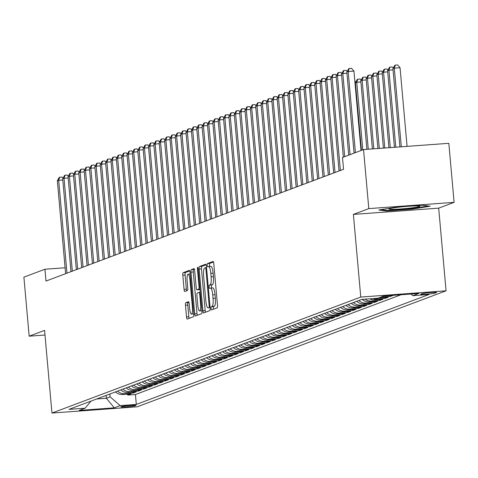 <?xml version="1.0" encoding="UTF-8"?>
<svg xmlns="http://www.w3.org/2000/svg" width="478" height="478" viewBox="0 0 478 478"><rect width="100%" height="100%" fill="white"/><g stroke="black" fill="none" stroke-linecap="round" stroke-linejoin="round"><path stroke-width="0.72" d="M211.067 308.447A1.631 0.376 -94.2 0 0 211.557 309.935A1.631 0.376 -94.2 0 0 211.581 309.929L217.173 307.832A2.33 0.538 -94.2 0 0 217.49 305.317L213.768 263.587A2.33 0.538 -94.2 0 0 213.069 261.46A2.33 0.538 -94.2 0 0 213.033 261.472L207.446 263.569A1.631 0.376 -94.2 0 0 207.219 265.332A1.631 0.376 -94.2 0 0 207.709 266.82A1.631 0.376 -94.2 0 0 207.733 266.814L208.456 266.545A7.463 1.727 -94.2 0 1 208.575 266.515A7.463 1.727 -94.2 0 1 210.804 273.326L211.115 276.804A7.463 1.727 -94.2 0 1 210.093 284.858L209.37 285.127A1.631 0.376 -94.2 0 0 209.143 286.89A1.631 0.376 -94.2 0 0 209.633 288.377A1.631 0.376 -94.2 0 0 209.657 288.371L210.38 288.103A7.463 1.727 -94.2 0 1 210.499 288.079A7.463 1.727 -94.2 0 1 212.728 294.884L213.039 298.362A7.463 1.727 -94.2 0 1 212.017 306.416L211.294 306.685A1.631 0.376 -94.2 0 0 211.067 308.447M210.613 288.085L212.686 287.935A7.463 1.727 -94.2 0 1 212.8 287.905A7.463 1.727 -94.2 0 1 215.034 294.717L215.345 298.194A7.463 1.727 -94.2 0 1 214.323 306.243L213.594 306.518A1.631 0.376 -94.2 0 0 213.373 308.28A1.631 0.376 -94.2 0 0 213.529 309.2M213.469 262.004L209.746 263.402A1.631 0.376 -94.2 0 0 209.525 265.159A1.631 0.376 -94.2 0 0 209.8 266.425M208.689 266.527L210.762 266.371A7.463 1.727 -94.2 0 1 210.876 266.348A7.463 1.727 -94.2 0 1 213.11 273.159L213.421 276.637A7.463 1.727 -94.2 0 1 212.399 284.685L211.67 284.96A1.631 0.376 -94.2 0 0 211.449 286.722A1.631 0.376 -94.2 0 0 211.724 287.983M135.782 405.607A7.606 0.502 174.9 0 0 135.979 405.475A7.606 0.502 174.9 0 0 129.245 405.571A7.606 0.502 174.9 0 0 121.03 406.688A7.606 0.502 174.9 0 0 120.832 406.826A7.606 0.502 174.9 0 0 127.566 406.724A7.606 0.502 174.9 0 0 135.782 405.607M185.799 302.723A2.33 0.538 -94.2 0 0 185.476 305.245L186.522 316.95A2.33 0.538 -94.2 0 0 187.221 319.077A2.33 0.538 -94.2 0 0 187.256 319.071L193.465 316.735A2.33 0.538 -94.2 0 0 193.787 314.219L190.059 272.496A2.33 0.538 -94.2 0 0 189.366 270.369A2.33 0.538 -94.2 0 0 189.33 270.375L183.116 272.705A2.33 0.538 -94.2 0 0 182.799 275.22L184.06 289.363A2.33 0.538 -94.2 0 0 184.759 291.49A2.33 0.538 -94.2 0 0 184.795 291.484L187.454 290.487A2.33 0.538 -94.2 0 0 187.77 287.971L187.143 280.956A6.238 1.446 -94.2 0 1 188.099 274.205A6.238 1.446 -94.2 0 1 189.963 279.899L192.413 307.372A6.238 1.446 -94.2 0 1 191.463 314.118A6.238 1.446 -94.2 0 1 189.599 308.43L189.186 303.847A2.33 0.538 -94.2 0 0 188.493 301.72A2.33 0.538 -94.2 0 0 188.457 301.726L185.799 302.723L188.105 302.556A2.33 0.538 -94.2 0 0 187.782 305.072L188.828 316.777A2.33 0.538 -94.2 0 0 189.133 318.366M44.585 330.394L29.17 336.183L23.9 277.144L44.944 269.239L45.996 281.046L343.545 169.284L342.487 157.477L363.531 149.572L368.801 208.611L353.385 214.401L360.765 297.059L51.959 413.052L44.585 330.394M202.887 310.802A2.33 0.538 -94.2 0 0 203.586 312.929A2.33 0.538 -94.2 0 0 203.622 312.923L209.83 310.586A2.33 0.538 -94.2 0 0 210.153 308.071L206.424 266.348A2.33 0.538 -94.2 0 0 205.731 264.22A2.33 0.538 -94.2 0 0 205.695 264.226L199.481 266.557A2.33 0.538 -94.2 0 0 199.165 269.072L202.887 310.802L205.193 310.634A2.33 0.538 -94.2 0 0 205.498 312.218M201.65 313.664L195.436 315.994A2.33 0.538 -94.2 0 1 195.4 316.006A2.33 0.538 -94.2 0 1 194.707 313.873L190.979 272.149A2.33 0.538 -94.2 0 1 191.302 269.634L193.96 268.636A2.33 0.538 -94.2 0 1 193.996 268.624A2.33 0.538 -94.2 0 1 194.689 270.757L196.201 287.678A2.33 0.538 -94.2 0 0 196.9 289.805A2.33 0.538 -94.2 0 0 196.936 289.799L198.699 289.136A2.33 0.538 -94.2 0 0 199.015 286.621L197.444 269A1.631 0.376 -94.2 0 1 197.695 267.238A1.631 0.376 -94.2 0 1 198.179 268.726L201.967 311.148A2.33 0.538 -94.2 0 1 201.65 313.664M127.614 394.117L127.704 395.085L130.918 393.872L122.505 394.493L124.65 393.687A9.506 9.225 -110.6 0 1 117.576 391.124M132.974 392.103L133.063 393.071L136.278 391.858L127.865 392.48L130.01 391.673A9.506 9.225 -110.6 0 1 122.942 389.11M138.339 390.09L138.423 391.058L141.637 389.845L133.225 390.466L135.37 389.66A9.506 9.225 -110.6 0 1 128.301 387.096M143.699 388.076L143.782 389.044L147.003 387.831L138.584 388.453L140.729 387.646A9.506 9.225 -110.6 0 1 133.661 385.083M149.058 386.063L149.148 387.031L152.363 385.818L143.95 386.439L146.095 385.632A9.506 9.225 -110.6 0 1 139.02 383.069M154.418 384.049L154.508 385.017L157.722 383.804L149.309 384.426L151.454 383.619A9.506 9.225 -110.6 0 1 144.386 381.056M159.783 382.036L159.867 382.998L163.088 381.791L154.669 382.412L156.814 381.605A9.506 9.225 -110.6 0 1 149.745 379.042M165.143 380.022L165.227 380.984L168.447 379.777L160.034 380.398L162.173 379.592A9.506 9.225 -110.6 0 1 155.105 377.028M170.503 378.008L170.592 378.97L173.807 377.763L165.394 378.379L167.539 377.578A9.506 9.225 -110.6 0 1 160.471 375.015M175.868 375.995L175.952 376.957L179.166 375.75L170.754 376.365L172.899 375.565A9.506 9.225 -110.6 0 1 165.83 373.001M181.228 373.981L181.311 374.943L184.532 373.736L176.113 374.352L178.258 373.551A9.506 9.225 -110.6 0 1 171.19 370.988M186.587 371.968L186.677 372.93L189.891 371.723L181.479 372.338L183.624 371.537A9.506 9.225 -110.6 0 1 176.549 368.974M191.947 369.954L192.036 370.916L195.251 369.709L186.838 370.325L188.983 369.524A9.506 9.225 -110.6 0 1 181.915 366.961M197.312 367.94L197.396 368.902L200.611 367.696L192.198 368.311L194.343 367.51A9.506 9.225 -110.6 0 1 187.274 364.947M202.672 365.927L202.756 366.889L205.976 365.682L197.557 366.297L199.702 365.491A9.506 9.225 -110.6 0 1 192.634 362.927M208.032 363.913L208.121 364.875L211.336 363.668L202.923 364.284L205.068 363.477A9.506 9.225 -110.6 0 1 197.994 360.914M213.391 361.894L213.481 362.862L216.695 361.655L208.283 362.27L210.428 361.464A9.506 9.225 -110.6 0 1 203.359 358.9M218.757 359.88L218.84 360.848L222.061 359.641L213.642 360.257L215.787 359.45A9.506 9.225 -110.6 0 1 208.719 356.887M224.116 357.867L224.2 358.835L227.42 357.628L219.008 358.243L221.147 357.436A9.506 9.225 -110.6 0 1 214.078 354.873M229.476 355.853L229.565 356.821L232.78 355.614L224.367 356.23L226.512 355.423A9.506 9.225 -110.6 0 1 219.444 352.86M234.841 353.84L234.925 354.807L238.14 353.601L229.727 354.216L231.872 353.409A9.506 9.225 -110.6 0 1 224.803 350.846M240.201 351.826L240.285 352.794L243.505 351.587L235.086 352.202L237.231 351.396A9.506 9.225 -110.6 0 1 230.163 348.832M245.561 349.812L245.65 350.78L248.865 349.573L240.452 350.189L242.597 349.382A9.506 9.225 -110.6 0 1 235.523 346.819M250.92 347.799L251.01 348.767L254.224 347.56L245.811 348.175L247.957 347.369A9.506 9.225 -110.6 0 1 240.888 344.805M256.286 345.785L256.369 346.753L259.584 345.546L251.171 346.162L253.316 345.355A9.506 9.225 -110.6 0 1 246.248 342.792M261.645 343.772L261.729 344.74L264.949 343.533L256.531 344.148L258.676 343.341A9.506 9.225 -110.6 0 1 251.607 340.778M267.005 341.758L267.094 342.726L270.309 341.519L261.896 342.134L264.041 341.328A9.506 9.225 -110.6 0 1 256.967 338.765M272.364 339.744L272.454 340.712L275.669 339.505L267.256 340.121L269.401 339.314A9.506 9.225 -110.6 0 1 262.332 336.751M277.73 337.731L277.814 338.699L281.034 337.492L272.615 338.107L274.76 337.301A9.506 9.225 -110.6 0 1 267.692 334.737M283.09 335.717L283.173 336.685L286.394 335.478L277.981 336.094L280.12 335.287A9.506 9.225 -110.6 0 1 273.052 332.724M288.449 333.704L288.539 334.672L291.753 333.459L283.34 334.08L285.486 333.274A9.506 9.225 -110.6 0 1 278.417 330.71M293.815 331.69L293.898 332.658L297.113 331.445L288.7 332.067L290.845 331.26A9.506 9.225 -110.6 0 1 283.777 328.697M299.174 329.677L299.258 330.645L302.478 329.432L294.06 330.053L296.205 329.246A9.506 9.225 -110.6 0 1 289.136 326.683M304.534 327.663L304.623 328.631L307.838 327.418L299.425 328.039L301.57 327.233A9.506 9.225 -110.6 0 1 294.496 324.67M309.893 325.649L309.983 326.617L313.198 325.404L304.785 326.026L306.93 325.219A9.506 9.225 -110.6 0 1 299.861 322.656M315.259 323.636L315.343 324.604L318.557 323.391L310.144 324.012L312.289 323.206A9.506 9.225 -110.6 0 1 305.221 320.642M320.619 321.622L320.702 322.59L323.923 321.377L315.504 321.999L317.649 321.192A9.506 9.225 -110.6 0 1 310.58 318.629M325.978 319.609L326.068 320.571L329.282 319.364L320.869 319.985L323.014 319.179A9.506 9.225 -110.6 0 1 315.94 316.615M331.338 317.595L331.427 318.557L334.642 317.35L326.229 317.972L328.374 317.165A9.506 9.225 -110.6 0 1 321.306 314.602M336.703 315.582L336.787 316.544L340.007 315.337L331.589 315.952L333.734 315.151A9.506 9.225 -110.6 0 1 326.665 312.588M342.063 313.568L342.146 314.53L345.367 313.323L336.954 313.938L339.093 313.138A9.506 9.225 -110.6 0 1 332.025 310.575M347.422 311.554L347.512 312.516L350.727 311.309L342.314 311.925L344.459 311.124A9.506 9.225 -110.6 0 1 337.39 308.561M352.788 309.541L352.872 310.503L356.086 309.296L347.673 309.911L349.818 309.111A9.506 9.225 -110.6 0 1 342.75 306.547M358.147 307.527L358.231 308.489L361.452 307.282L353.033 307.898L355.178 307.097A9.506 9.225 -110.6 0 1 348.109 304.534M363.507 305.514L363.597 306.476L366.811 305.269L358.398 305.884L360.543 305.084A9.506 9.225 -110.6 0 1 353.469 302.52M368.867 303.5L368.956 304.462L372.171 303.255L363.758 303.871L365.903 303.064A9.506 9.225 -110.6 0 1 358.835 300.501M374.232 301.487L374.316 302.449L377.53 301.242L369.118 301.857L371.263 301.05A9.506 9.225 -110.6 0 1 365.007 299.18M379.592 299.467L379.675 300.435L382.896 299.228L374.477 299.843L376.622 299.037A9.506 9.225 -110.6 0 1 373.061 298.589M384.951 297.453L385.041 298.421L388.255 297.214L379.843 297.83L381.988 297.023A9.506 9.225 -110.6 0 1 381.026 297.047M390.323 295.541L390.401 296.408L393.292 295.32M422.08 293.683L420.897 294.125A7.367 0.49 174.9 0 0 420.706 294.257A7.367 0.49 174.9 0 0 427.23 294.161A7.367 0.49 174.9 0 0 435.189 293.074L436.372 292.632A7.367 0.49 174.9 0 0 436.563 292.5A7.367 0.49 174.9 0 0 430.039 292.596A7.367 0.49 174.9 0 0 422.08 293.683M360.765 297.059L446.064 290.803L137.258 406.796L51.959 413.052M127.704 395.085L135.423 394.517L136.308 404.436L429.029 294.484L412.89 295.667L411.008 294.024M136.308 404.436L120.169 405.619L114.272 407.836L79.234 410.405L85.132 408.188L68.993 409.371L361.715 299.419L377.853 298.236L383.75 296.019L418.788 293.45L412.89 295.667M390.401 296.408L381.988 297.023M385.041 298.421L376.622 299.037M379.675 300.435L371.263 301.05M374.316 302.449L365.903 303.064M368.956 304.462L360.543 305.084M363.597 306.476L355.178 307.097M358.231 308.489L349.818 309.111M352.872 310.503L344.459 311.124M347.512 312.516L339.093 313.138M342.146 314.53L333.734 315.151M336.787 316.544L328.374 317.165M331.427 318.557L323.014 319.179M326.068 320.571L317.649 321.192M320.702 322.59L312.289 323.206M315.343 324.604L306.93 325.219M309.983 326.617L301.57 327.233M304.623 328.631L296.205 329.246M299.258 330.645L290.845 331.26M293.898 332.658L285.486 333.274M288.539 334.672L280.12 335.287M283.173 336.685L274.76 337.301M277.814 338.699L269.401 339.314M272.454 340.712L264.041 341.328M267.094 342.726L258.676 343.341M261.729 344.74L253.316 345.355M256.369 346.753L247.957 347.369M251.01 348.767L242.597 349.382M245.65 350.78L237.231 351.396M240.285 352.794L231.872 353.409M234.925 354.807L226.512 355.423M229.565 356.821L221.147 357.436M224.2 358.835L215.787 359.45M218.84 360.848L210.428 361.464M213.481 362.862L205.068 363.477M208.121 364.875L199.702 365.491M202.756 366.889L194.343 367.51M197.396 368.902L188.983 369.524M192.036 370.916L183.624 371.537M186.677 372.93L178.258 373.551M181.311 374.943L172.899 375.565M175.952 376.957L167.539 377.578M170.592 378.97L162.173 379.592M165.227 380.984L156.814 381.605M159.867 382.998L151.454 383.619M154.508 385.017L146.095 385.632M149.148 387.031L140.729 387.646M143.782 389.044L135.37 389.66M138.423 391.058L130.01 391.673M133.063 393.071L124.65 393.687M135.423 394.517L401.012 294.759M106.104 395.431L106.355 398.258L110.107 396.848L109.856 394.021M353.385 214.401L438.685 208.145L454.1 202.355L368.801 208.611M454.1 202.355L448.83 143.316L363.531 149.572M29.17 336.183L44.998 335.024M438.685 208.145L446.064 290.803M65.098 267.764L44.944 269.239M96.693 398.969L106.355 398.258L114.272 407.836M378.881 297.848A9.506 9.225 69.4 0 0 379.843 297.83M369.608 298.84A9.506 9.225 69.4 0 0 374.477 299.843M362.151 299.389A9.506 9.225 69.4 0 0 369.118 301.857M356.69 301.307A9.506 9.225 69.4 0 0 363.758 303.871M351.324 303.321A9.506 9.225 69.4 0 0 358.398 305.884M345.964 305.334A9.506 9.225 69.4 0 0 353.033 307.898M340.605 307.348A9.506 9.225 69.4 0 0 347.673 309.911M335.245 309.362A9.506 9.225 69.4 0 0 342.314 311.925M329.88 311.375A9.506 9.225 69.4 0 0 336.954 313.938M324.52 313.389A9.506 9.225 69.4 0 0 331.589 315.952M319.161 315.408A9.506 9.225 69.4 0 0 326.229 317.972M313.801 317.422A9.506 9.225 69.4 0 0 320.869 319.985M308.435 319.435A9.506 9.225 69.4 0 0 315.504 321.999M303.076 321.449A9.506 9.225 69.4 0 0 310.144 324.012M297.716 323.463A9.506 9.225 69.4 0 0 304.785 326.026M292.351 325.476A9.506 9.225 69.4 0 0 299.425 328.039M286.991 327.49A9.506 9.225 69.4 0 0 294.06 330.053M281.632 329.503A9.506 9.225 69.4 0 0 288.7 332.067M276.272 331.517A9.506 9.225 69.4 0 0 283.34 334.08M270.906 333.53A9.506 9.225 69.4 0 0 277.981 336.094M265.547 335.544A9.506 9.225 69.4 0 0 272.615 338.107M260.187 337.558A9.506 9.225 69.4 0 0 267.256 340.121M254.828 339.571A9.506 9.225 69.4 0 0 261.896 342.134M249.462 341.585A9.506 9.225 69.4 0 0 256.531 344.148M244.103 343.598A9.506 9.225 69.4 0 0 251.171 346.162M238.743 345.612A9.506 9.225 69.4 0 0 245.811 348.175M233.378 347.625A9.506 9.225 69.4 0 0 240.452 350.189M228.018 349.639A9.506 9.225 69.4 0 0 235.086 352.202M222.658 351.653A9.506 9.225 69.4 0 0 229.727 354.216M217.299 353.666A9.506 9.225 69.4 0 0 224.367 356.23M211.933 355.68A9.506 9.225 69.4 0 0 219.008 358.243M206.574 357.693A9.506 9.225 69.4 0 0 213.642 360.257M201.214 359.707A9.506 9.225 69.4 0 0 208.283 362.27M195.855 361.721A9.506 9.225 69.4 0 0 202.923 364.284M190.489 363.734A9.506 9.225 69.4 0 0 197.557 366.297M185.129 365.748A9.506 9.225 69.4 0 0 192.198 368.311M179.77 367.761A9.506 9.225 69.4 0 0 186.838 370.325M174.404 369.775A9.506 9.225 69.4 0 0 181.479 372.338M169.045 371.788A9.506 9.225 69.4 0 0 176.113 374.352M163.685 373.802A9.506 9.225 69.4 0 0 170.754 376.365M158.326 375.822A9.506 9.225 69.4 0 0 165.394 378.379M152.96 377.835A9.506 9.225 69.4 0 0 160.034 380.398M147.6 379.849A9.506 9.225 69.4 0 0 154.669 382.412M142.241 381.862A9.506 9.225 69.4 0 0 149.309 384.426M136.881 383.876A9.506 9.225 69.4 0 0 143.95 386.439M131.516 385.889A9.506 9.225 69.4 0 0 138.584 388.453M126.156 387.903A9.506 9.225 69.4 0 0 133.225 390.466M120.797 389.917A9.506 9.225 69.4 0 0 127.865 392.48M85.132 408.188L90.987 401.114M115.431 391.93A9.506 9.225 69.4 0 0 122.505 394.493M110.107 396.848L120.169 405.619M378.791 209.985L386.463 210.989L412.15 209.101L430.17 206.215L422.498 205.217L396.812 207.099L378.791 209.985M412.102 208.563L412.15 209.101M386.409 210.35L386.463 210.989M206.126 264.764L201.788 266.389A2.33 0.538 -94.2 0 0 201.471 268.905L205.193 310.634M208.964 307.563A1.631 0.376 -94.2 0 0 209.185 305.8L205.916 269.174A1.631 0.376 -94.2 0 0 205.432 267.686A1.631 0.376 -94.2 0 0 205.403 267.692L204.644 267.979A7.463 1.727 -94.2 0 0 203.622 276.027L205.857 301.062A7.463 1.727 -94.2 0 0 208.085 307.874A7.463 1.727 -94.2 0 0 208.199 307.85L210.099 307.479M194.391 269.168L193.608 269.467A2.33 0.538 -94.2 0 0 193.285 271.982L197.014 313.705A2.33 0.538 -94.2 0 0 197.312 315.289M199.165 289.632A2.33 0.538 -94.2 0 0 199.207 289.638A2.33 0.538 -94.2 0 0 199.242 289.626L200.019 289.333M197.767 305.239A6.238 1.446 -94.2 0 0 199.631 310.933A6.238 1.446 -94.2 0 0 200.587 304.181L199.72 294.502A2.33 0.538 -94.2 0 0 199.021 292.375A2.33 0.538 -94.2 0 0 198.985 292.381L197.223 293.044A2.33 0.538 -94.2 0 0 196.906 295.559L197.767 305.239M188.888 302.263L188.105 302.556M189.76 270.906L185.422 272.538A2.33 0.538 -94.2 0 0 185.106 275.053L186.366 289.196A2.33 0.538 -94.2 0 0 186.671 290.779M407.071 146.376L400.05 67.739L394.29 68.163L392.946 68.665L399.931 146.901M401.305 146.8L394.29 68.163L395.342 65.116L397.648 64.948L400.05 67.739M392.946 68.665L394.804 65.319L395.342 65.116M361.027 150.51L353.941 71.12L348.181 71.545L355.417 152.619M346.843 72.047L348.695 68.701L349.233 68.497L348.181 71.545L346.843 72.047L354.079 153.121M349.233 68.497L351.539 68.33L353.941 71.12M419.421 206.532A15.445 1.022 174.9 0 0 419.714 206.149A15.445 1.022 174.9 0 0 405.266 206.532A15.445 1.022 174.9 0 0 389.456 208.731A15.445 1.022 174.9 0 0 389.146 208.874A15.445 1.022 174.9 0 0 401.855 208.868A15.445 1.022 174.9 0 0 419.421 206.532M428.282 205.97L411.869 208.599L386.983 210.428L380.96 209.639M395.802 147.206L388.925 70.176L387.586 70.678L394.428 147.308M393.053 69.872L388.925 70.176L389.982 67.129L392.283 66.962L393.263 68.097M387.586 70.678L389.445 67.332L389.982 67.129M390.299 147.606L383.565 72.19L382.227 72.692L388.919 147.708M387.694 71.885L383.565 72.19L384.617 69.143L386.923 68.975L387.903 70.111M382.227 72.692L384.085 69.346L384.617 69.143M384.79 148.013L378.206 74.204L376.861 74.705L383.416 148.114M382.334 73.899L378.206 74.204L379.257 71.156L381.564 70.989L382.543 72.124M376.861 74.705L378.719 71.359L379.257 71.156M379.287 148.413L372.846 76.217L371.502 76.719L377.913 148.515M376.969 75.912L372.846 76.217L373.898 73.17L376.204 73.003L377.178 74.138M371.502 76.719L373.36 73.373L373.898 73.17M346.95 73.254L342.822 73.558L350.057 154.633M341.477 74.06L343.335 70.714L343.873 70.511L342.822 73.558L341.477 74.06L348.713 155.135M343.873 70.511L346.18 70.344L347.153 71.479M341.585 75.267L337.456 75.572L344.692 156.647M336.118 76.074L337.976 72.728L338.514 72.525L337.456 75.572L336.118 76.074L343.353 157.148M338.514 72.525L340.814 72.357L341.794 73.493M336.225 77.281L332.096 77.585L340.384 170.467M330.758 78.087L332.616 74.741L333.148 74.538L332.096 77.585L330.758 78.087L339.045 170.975M333.148 74.538L335.454 74.371L336.434 75.506M330.866 79.294L326.737 79.599L335.024 172.48M325.393 80.101L327.251 76.755L327.789 76.552L326.737 79.599L325.393 80.101L333.686 172.988M327.789 76.552L330.095 76.384L331.075 77.52M373.784 148.819L367.48 78.231L366.142 78.733L372.404 148.921M371.609 77.926L367.48 78.231L368.532 75.183L370.838 75.016L371.818 76.151M366.142 78.733L368 75.387L368.532 75.183M325.506 81.308L321.377 81.613L329.665 174.494M320.033 82.114L321.891 78.768L322.429 78.565L321.377 81.613L320.033 82.114L328.326 175.002M322.429 78.565L324.735 78.398L325.709 79.533M368.275 149.226L362.121 80.244L360.782 80.746L366.901 149.321M366.25 79.94L362.121 80.244L363.172 77.197L365.479 77.03L366.459 78.165M360.782 80.746L362.635 77.4L363.172 77.197M320.14 83.321L316.012 83.626L324.305 176.513M314.673 84.128L316.532 80.782L317.063 80.579L316.012 83.626L314.673 84.128L322.961 177.015M317.063 80.579L319.37 80.412L320.35 81.547M362.79 149.847L356.761 82.258L355.417 82.76L361.452 150.355M360.89 81.953L356.761 82.258L357.813 79.211L360.119 79.043L361.093 80.179M355.417 82.76L357.275 79.414L357.813 79.211M314.781 85.335L310.652 85.64L318.94 178.527M309.314 86.142L311.166 82.796L311.704 82.592L310.652 85.64L309.314 86.142L317.601 179.029M311.704 82.592L314.01 82.425L314.99 83.56M355.524 83.967L355.094 84.003M354.837 81.152L355.734 82.192M309.421 87.349L305.293 87.653L313.58 180.541M303.948 88.155L305.806 84.809L306.344 84.606L305.293 87.653L303.948 88.155L312.242 181.043M306.344 84.606L308.651 84.439L309.63 85.574M304.056 89.362L299.927 89.667L308.22 182.554M298.589 90.169L300.447 86.823L300.985 86.62L299.927 89.667L298.589 90.169L306.882 183.056M300.985 86.62L303.291 86.452L304.265 87.588M298.696 91.376L294.567 91.68L302.861 184.568M293.229 92.182L295.087 88.836L295.619 88.633L294.567 91.68L293.229 92.182L301.516 185.07M295.619 88.633L297.925 88.466L298.905 89.601M293.337 93.395L289.208 93.694L297.495 186.581M287.87 94.196L289.722 90.85L290.26 90.647L289.208 93.694L287.87 94.196L296.157 187.083M290.26 90.647L292.566 90.479L293.546 91.615M287.977 95.409L283.848 95.708L292.136 188.595M282.504 96.215L284.362 92.863L284.9 92.66L283.848 95.708L282.504 96.215L290.797 189.097M284.9 92.66L287.206 92.493L288.18 93.628M282.612 97.422L278.483 97.721L286.776 190.608M277.144 98.229L279.003 94.877L279.54 94.674L278.483 97.721L277.144 98.229L285.432 191.11M279.54 94.674L281.841 94.507L282.821 95.642M277.252 99.436L273.123 99.735L281.411 192.622M271.785 100.243L273.643 96.891L274.175 96.693L273.123 99.735L271.785 100.243L280.072 193.124M274.175 96.693L276.481 96.52L277.461 97.655M271.892 101.45L267.764 101.748L276.051 194.636M266.419 102.256L268.278 98.904L268.815 98.707L267.764 101.748L266.419 102.256L274.713 195.138M268.815 98.707L271.122 98.534L272.101 99.669M266.533 103.463L262.404 103.762L270.691 196.649M261.06 104.27L262.918 100.918L263.456 100.721L262.404 103.762L261.06 104.27L269.353 197.151M263.456 100.721L265.762 100.547L266.736 101.683M261.167 105.477L257.039 105.775L265.332 198.663M255.7 106.283L257.558 102.931L258.09 102.734L257.039 105.775L255.7 106.283L263.987 199.165M258.09 102.734L260.396 102.561L261.376 103.696M255.808 107.49L251.679 107.789L259.966 200.676M250.341 108.297L252.193 104.945L252.731 104.748L251.679 107.789L250.341 108.297L258.628 201.178M252.731 104.748L255.037 104.574L256.017 105.71M250.448 109.504L246.319 109.803L254.607 202.69M244.975 110.31L246.833 106.958L247.371 106.761L246.319 109.803L244.975 110.31L253.268 203.192M247.371 106.761L249.677 106.588L250.657 107.723M245.083 111.517L240.954 111.822L249.247 204.704M239.615 112.324L241.474 108.972L242.011 108.775L240.954 111.822L239.615 112.324L247.909 205.205M242.011 108.775L244.318 108.602L245.292 109.743M239.723 113.531L235.594 113.836L243.888 206.717M234.256 114.338L236.114 110.986L236.646 110.788L235.594 113.836L234.256 114.338L242.543 207.219M236.646 110.788L238.952 110.615L239.932 111.756M234.363 115.545L230.235 115.849L238.522 208.731M228.896 116.351L230.749 112.999L231.286 112.802L230.235 115.849L228.896 116.351L237.184 209.233M231.286 112.802L233.593 112.629L234.573 113.77M229.004 117.558L224.875 117.863L233.162 210.744M223.531 118.365L225.389 115.019L225.927 114.816L224.875 117.863L223.531 118.365L231.824 211.246M225.927 114.816L228.233 114.648L229.207 115.784M223.638 119.572L219.51 119.876L227.803 212.758M218.171 120.378L220.029 117.032L220.567 116.829L219.51 119.876L218.171 120.378L226.458 213.26M220.567 116.829L222.868 116.662L223.847 117.797M218.279 121.585L214.15 121.89L222.437 214.771M212.812 122.392L214.67 119.046L215.202 118.843L214.15 121.89L212.812 122.392L221.099 215.273M215.202 118.843L217.508 118.675L218.488 119.811M212.919 123.599L208.79 123.904L217.078 216.785M207.446 124.405L209.304 121.059L209.842 120.856L208.79 123.904L207.446 124.405L215.739 217.287M209.842 120.856L212.148 120.689L213.128 121.824M207.56 125.612L203.431 125.917L211.718 218.799M202.086 126.419L203.945 123.073L204.482 122.87L203.431 125.917L202.086 126.419L210.38 219.3M204.482 122.87L206.789 122.703L207.763 123.838M202.194 127.626L198.065 127.931L206.359 220.812M196.727 128.433L198.585 125.087L199.117 124.883L198.065 127.931L196.727 128.433L205.014 221.314M199.117 124.883L201.423 124.716L202.403 125.851M196.834 129.64L192.706 129.944L200.993 222.826M191.367 130.446L193.22 127.1L193.757 126.897L192.706 129.944L191.367 130.446L199.655 223.334M193.757 126.897L196.064 126.73L197.044 127.865M191.475 131.653L187.346 131.958L195.633 224.839M186.002 132.46L187.86 129.114L188.398 128.911L187.346 131.958L186.002 132.46L194.295 225.347M188.398 128.911L190.704 128.743L191.684 129.879M186.109 133.667L181.981 133.971L190.274 226.853M180.642 134.473L182.5 131.127L183.038 130.924L181.981 133.971L180.642 134.473L188.935 227.361M183.038 130.924L185.345 130.757L186.318 131.892M180.75 135.68L176.621 135.985L184.914 228.866M175.283 136.487L177.141 133.141L177.673 132.938L176.621 135.985L175.283 136.487L183.57 229.374M177.673 132.938L179.979 132.77L180.959 133.906M175.39 137.694L171.261 137.999L179.549 230.88M169.923 138.501L171.775 135.155L172.313 134.951L171.261 137.999L169.923 138.501L178.21 231.388M172.313 134.951L174.619 134.784L175.599 135.919M170.031 139.707L165.902 140.012L174.189 232.894M164.557 140.514L166.416 137.168L166.953 136.965L165.902 140.012L164.557 140.514L172.851 233.401M166.953 136.965L169.26 136.798L170.234 137.933M164.665 141.721L160.536 142.026L168.83 234.907M159.198 142.528L161.056 139.182L161.594 138.978L160.536 142.026L159.198 142.528L167.485 235.415M161.594 138.978L163.894 138.811L164.874 139.946M159.305 143.735L155.177 144.039L163.464 236.921M153.838 144.541L155.697 141.195L156.228 140.992L155.177 144.039L153.838 144.541L162.126 237.429M156.228 140.992L158.535 140.825L159.515 141.96M153.946 145.748L149.817 146.053L158.104 238.94M148.473 146.555L150.331 143.209L150.869 143.006L149.817 146.053L148.473 146.555L156.766 239.442M150.869 143.006L153.175 142.838L154.155 143.974M148.586 147.762L144.458 148.066L152.745 240.954M143.113 148.568L144.971 145.222L145.509 145.019L144.458 148.066L143.113 148.568L151.407 241.456M145.509 145.019L147.816 144.852L148.789 145.987M143.221 149.775L139.092 150.08L147.385 242.967M137.754 150.582L139.612 147.236L140.144 147.033L139.092 150.08L137.754 150.582L146.041 243.469M140.144 147.033L142.45 146.866L143.43 148.001M137.861 151.789L133.732 152.094L142.02 244.981M132.394 152.596L134.246 149.25L134.784 149.046L133.732 152.094L132.394 152.596L140.681 245.483M134.784 149.046L137.09 148.879L138.07 150.014M132.502 153.808L128.373 154.107L136.66 246.995M127.029 154.609L128.887 151.263L129.424 151.06L128.373 154.107L127.029 154.609L135.322 247.496M129.424 151.06L131.731 150.893L132.711 152.028M127.136 155.822L123.007 156.121L131.301 249.008M121.669 156.623L123.527 153.277L124.065 153.074L123.007 156.121L121.669 156.623L129.962 249.51M124.065 153.074L126.371 152.906L127.345 154.041M121.776 157.836L117.648 158.134L125.941 251.022M116.309 158.642L118.168 155.29L118.699 155.087L117.648 158.134L116.309 158.642L124.597 251.524M118.699 155.087L121.006 154.92L121.986 156.055M116.417 159.849L112.288 160.148L120.576 253.035M110.95 160.656L112.802 157.304L113.34 157.107L112.288 160.148L110.95 160.656L119.237 253.537M113.34 157.107L115.646 156.933L116.626 158.069M111.057 161.863L106.929 162.161L115.216 255.049M105.584 162.669L107.442 159.317L107.98 159.12L106.929 162.161L105.584 162.669L113.878 255.551M107.98 159.12L110.287 158.947L111.26 160.082M105.692 163.876L101.563 164.175L109.856 257.062M100.225 164.683L102.083 161.331L102.621 161.134L101.563 164.175L100.225 164.683L108.512 257.564M102.621 161.134L104.921 160.961L105.901 162.096M100.332 165.89L96.203 166.189L104.491 259.076M94.865 166.697L96.723 163.345L97.255 163.147L96.203 166.189L94.865 166.697L103.152 259.578M97.255 163.147L99.561 162.974L100.541 164.109M94.973 167.903L90.844 168.202L99.131 261.09M89.5 168.71L91.358 165.358L91.896 165.161L90.844 168.202L89.5 168.71L97.793 261.591M91.896 165.161L94.202 164.988L95.182 166.123M89.613 169.917L85.484 170.216L93.772 263.103M84.14 170.724L85.998 167.372L86.536 167.175L85.484 170.216L84.14 170.724L92.433 263.605M86.536 167.175L88.842 167.001L89.816 168.136M84.248 171.931L80.119 172.229L88.412 265.117M78.78 172.737L80.639 169.385L81.17 169.188L80.119 172.229L78.78 172.737L87.068 265.619M81.17 169.188L83.477 169.015L84.457 170.15M78.888 173.944L74.759 174.249L83.047 267.13M73.421 174.751L75.273 171.399L75.811 171.202L74.759 174.249L73.421 174.751L81.708 267.632M75.811 171.202L78.117 171.028L79.097 172.17M73.528 175.958L69.4 176.263L77.687 269.144M68.055 176.764L69.913 173.412L70.451 173.215L69.4 176.263L68.055 176.764L76.349 269.646M70.451 173.215L72.758 173.042L73.732 174.183M68.163 177.971L64.034 178.276L72.327 271.157M62.696 178.778L64.554 175.432L65.092 175.229L64.034 178.276L62.696 178.778L70.989 271.659M65.092 175.229L67.398 175.062L68.372 176.197M62.803 179.985L58.675 180.29L66.968 273.171M57.336 180.792L59.194 177.446L59.726 177.242L58.675 180.29L57.336 180.792L65.623 273.673M59.726 177.242L62.032 177.075L63.012 178.21M435.123 292.339L435.189 293.074M214.323 306.243L212.017 306.416M215.345 298.194L213.039 298.362M215.034 294.717L212.728 294.884M211.67 284.96L209.37 285.127M212.399 284.685L210.093 284.858M213.421 276.637L211.115 276.804M213.11 273.159L210.804 273.326M209.746 263.402L207.446 263.569M213.594 306.518L211.294 306.685M201.471 268.905L199.165 269.072M201.788 266.389L199.481 266.557M209.944 305.747L209.185 305.8M206.675 269.12L205.916 269.174M206.538 267.608L205.456 267.686M197.014 313.705L194.707 313.873M193.285 271.982L190.979 272.149M193.608 269.467L191.302 269.634M199.242 289.626L196.936 289.799M199.995 289.041L198.699 289.136M199.774 286.567L199.015 286.621M198.203 268.947L197.444 269M201.34 304.122L200.587 304.181M200.479 294.448L199.72 294.502M200.282 292.285L199.063 292.375M193.166 307.312L192.413 307.372M190.716 279.845L189.963 279.899M186.366 289.196L184.06 289.363M185.106 275.053L182.799 275.22M185.422 272.538L183.116 272.705M188.828 316.777L186.522 316.95M187.782 305.072L185.476 305.245M212.8 287.905L210.499 288.079M210.876 266.348L208.575 266.515M206.538 267.602L205.432 267.686M199.207 289.638L196.9 289.805M201.931 310.76L199.631 310.933M200.282 292.279L199.021 292.375M193.763 313.95L191.463 314.118M190.202 274.049L188.099 274.205"/></g></svg>
